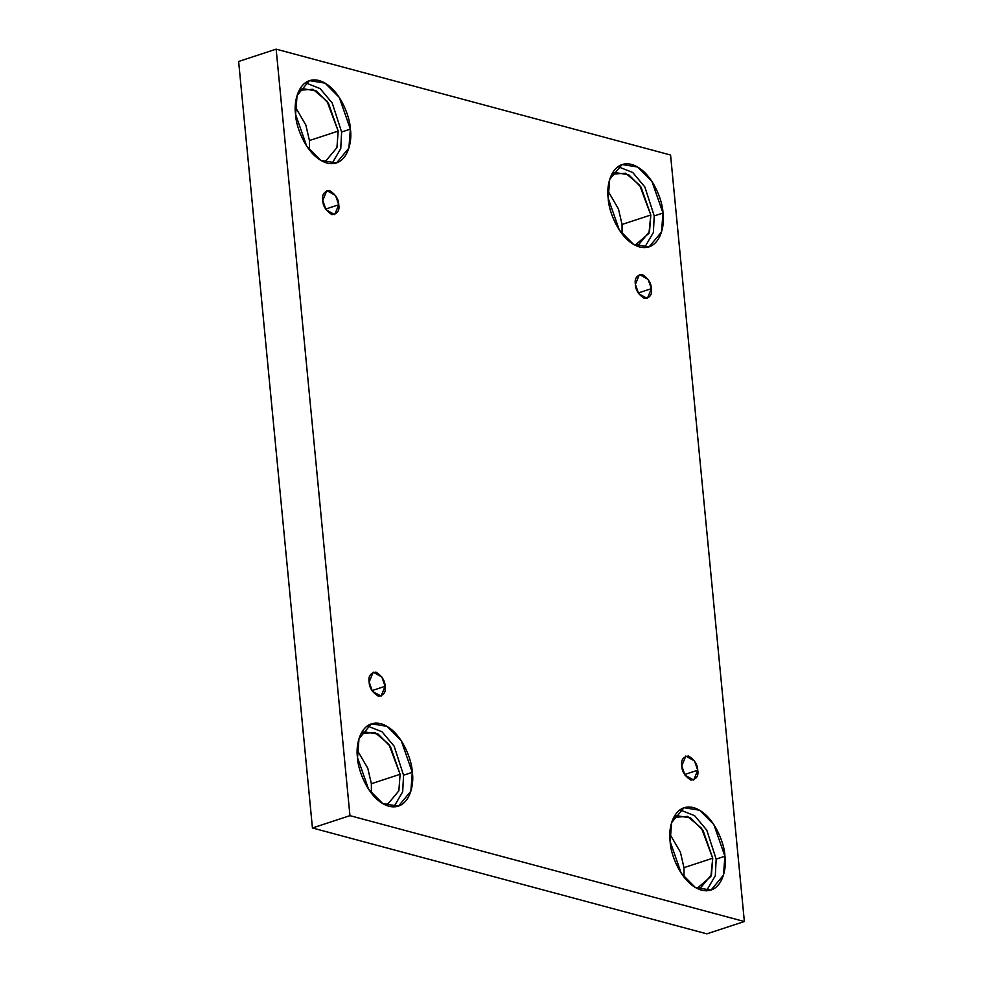 <?xml version="1.0" encoding="UTF-8"?>
<svg xmlns="http://www.w3.org/2000/svg" width="983" height="983" viewBox="0 0 983 983"><rect width="100%" height="100%" fill="white"/><g stroke="black" fill="none" stroke-linecap="round" stroke-linejoin="round"><path stroke-width="1.47" d="M697.733 770.205L694.502 760.953L685.802 756.062L681.76 765.917C680.764 760.105 683.038 756.812 688.591 756.025C694.588 759.908 697.635 764.639 697.733 770.205C698.741 776.017 696.455 779.322 690.914 780.097C684.905 776.214 681.858 771.495 681.76 765.917L685.004 775.182L693.691 780.072L697.733 770.205L684.586 774.53L697.733 770.205M651.373 288.67L648.129 279.405L639.442 274.515L635.399 284.382C634.391 278.57 636.665 275.265 642.218 274.49C648.227 278.373 651.274 283.104 651.373 288.67C652.368 294.482 650.095 297.775 644.541 298.562C638.532 294.679 635.485 289.948 635.399 284.382L638.631 293.634L647.33 298.537L651.373 288.67L638.225 292.983L651.373 288.67M338.754 204.759L335.522 195.494L326.823 190.604L322.78 200.471C321.773 194.659 324.058 191.353 329.612 190.579C335.608 194.462 338.656 199.193 338.754 204.759C339.749 210.571 337.476 213.864 331.922 214.65C325.926 210.767 322.879 206.037 322.78 200.471L326.012 209.723L334.712 214.626L338.754 204.759L325.606 209.072L338.754 204.759M385.115 686.294L381.883 677.041L373.184 672.139L369.153 682.005C368.146 676.193 370.419 672.9 375.973 672.114C381.982 675.997 385.029 680.727 385.115 686.294C386.122 692.106 383.849 695.411 378.295 696.185C372.287 692.302 369.239 687.572 369.153 682.005L372.385 691.27L381.072 696.161L385.115 686.294L371.979 690.619L385.115 686.294M662.984 213.041L651.889 181.302L637.721 167.036L622.079 164.53L609.669 179.434L608.219 198.345C605.958 185.971 611.414 159.541 631.627 164.419C651.95 170.428 662.923 201.269 662.984 213.041C665.245 225.414 659.79 251.845 639.577 246.966C619.253 240.97 608.28 210.129 608.219 198.345L619.315 230.083L633.47 244.349L649.124 246.868L661.522 231.963L662.984 213.041L654.223 215.916L662.984 213.041M617.926 166.643L632.708 172.48L644.836 186.93L654.223 215.916L644.836 186.93L632.708 172.48L617.926 166.643M650.807 215.007L641.1 187.225L628.702 174.741L615.014 172.553L611.745 174.151L625.618 173.217L639.601 185.062L650.807 215.007L622.042 224.456L650.807 215.007L648.964 233.303L635.092 245.246L638.68 244.595L649.53 231.558L650.807 215.007M607.949 190.935L618.479 208.974L622.042 224.456L618.479 208.974L607.949 190.935M724.913 856.242L713.818 824.504L699.663 810.238L684.008 807.731L671.598 822.624L670.148 841.546C667.887 829.173 673.343 802.742 693.556 807.621C713.879 813.617 724.852 844.471 724.913 856.242C727.174 868.616 721.719 895.046 701.506 890.168C681.182 884.159 670.209 853.318 670.148 841.546L681.244 873.285L695.399 887.551L711.053 890.057L723.463 875.153L724.913 856.242L716.165 859.117L724.913 856.242M679.855 809.845L694.637 815.681L706.765 830.119L716.165 859.117L706.765 830.119L694.637 815.681L679.855 809.845M712.736 858.196L703.029 830.426L690.644 817.942L676.943 815.743L673.674 817.352L687.547 816.406L701.53 828.264L712.736 858.196L683.971 867.645L712.736 858.196L710.893 876.492L697.033 888.435L700.609 887.784L711.471 874.747L712.736 858.196M669.89 834.137L680.408 852.175L683.971 867.645L680.408 852.175L669.89 834.137M412.295 772.331L401.211 740.592L387.044 726.326L371.39 723.807L358.992 738.712L357.529 757.635C355.268 745.261 360.724 718.831 380.937 723.709C401.261 729.705 412.233 760.547 412.295 772.331C414.568 784.704 409.1 811.135 388.887 806.257C368.564 800.248 357.591 769.406 357.529 757.635L368.625 789.374L382.792 803.639L398.434 806.146L410.845 791.241L412.295 772.331L403.546 775.206L412.295 772.331M367.237 725.933L382.031 731.77L394.158 746.208L403.546 775.206L394.158 746.208L382.031 731.77L367.237 725.933M400.118 774.285L390.411 746.515L378.025 734.031L364.324 731.831L361.068 733.441L374.941 732.495L388.924 744.352L400.118 774.285L371.365 783.734L400.118 774.285L398.852 790.836L387.99 803.873L385.066 804.844M357.271 750.213L367.789 768.264L371.365 783.734L367.789 768.264L357.271 750.213M350.366 129.129L339.27 97.391L325.115 83.125L309.461 80.618L297.05 95.523L295.6 114.433C293.339 102.06 298.795 75.63 319.008 80.508C339.332 86.516 350.304 117.358 350.366 129.129C352.627 141.503 347.171 167.933 326.958 163.055C306.635 157.059 295.662 126.205 295.6 114.433L306.696 146.172L320.851 160.438L336.505 162.945L348.916 148.052L350.366 129.129L341.617 132.005L350.366 129.129M305.308 82.732L320.089 88.568L332.217 103.018L341.617 132.005L332.217 103.018L320.089 88.568L305.308 82.732M338.189 131.095L328.482 103.313L316.096 90.829L302.395 88.642L299.127 90.239L312.999 89.306L326.983 101.151L338.189 131.095L309.424 140.532L338.189 131.095L336.923 147.634L326.061 160.684L323.124 161.642M295.342 107.024L305.86 125.062L309.424 140.532L305.86 125.062L295.342 107.024M238.636 61.474L312.434 827.981L349.948 815.657L276.149 49.15L238.636 61.474L276.149 49.15L670.566 155.019L744.364 921.526L349.948 815.657L312.434 827.981L706.851 933.85L744.364 921.526L706.851 933.85L312.434 827.981L238.636 61.474M276.149 49.15L349.948 815.657L744.364 921.526L670.566 155.019L276.149 49.15M622.092 233.979L622.042 224.456L622.092 233.979M684.021 877.18L683.971 867.645L684.021 877.18M371.414 793.256L371.365 783.734L371.414 793.256M309.473 150.067L309.424 140.532L309.473 150.067M322.485 161.323L326.061 160.684M331.91 163.706L340.769 148.58L341.617 132.005L340.769 148.58L331.91 163.706M384.414 804.524L387.99 803.873M393.839 806.908L402.698 791.782L403.546 775.206L402.698 791.782L393.839 806.908M706.458 890.819L715.317 875.693L716.165 859.117L715.317 875.693L706.458 890.819M644.516 247.618L653.388 232.492L654.223 215.916L653.388 232.492L644.516 247.618"/></g></svg>
